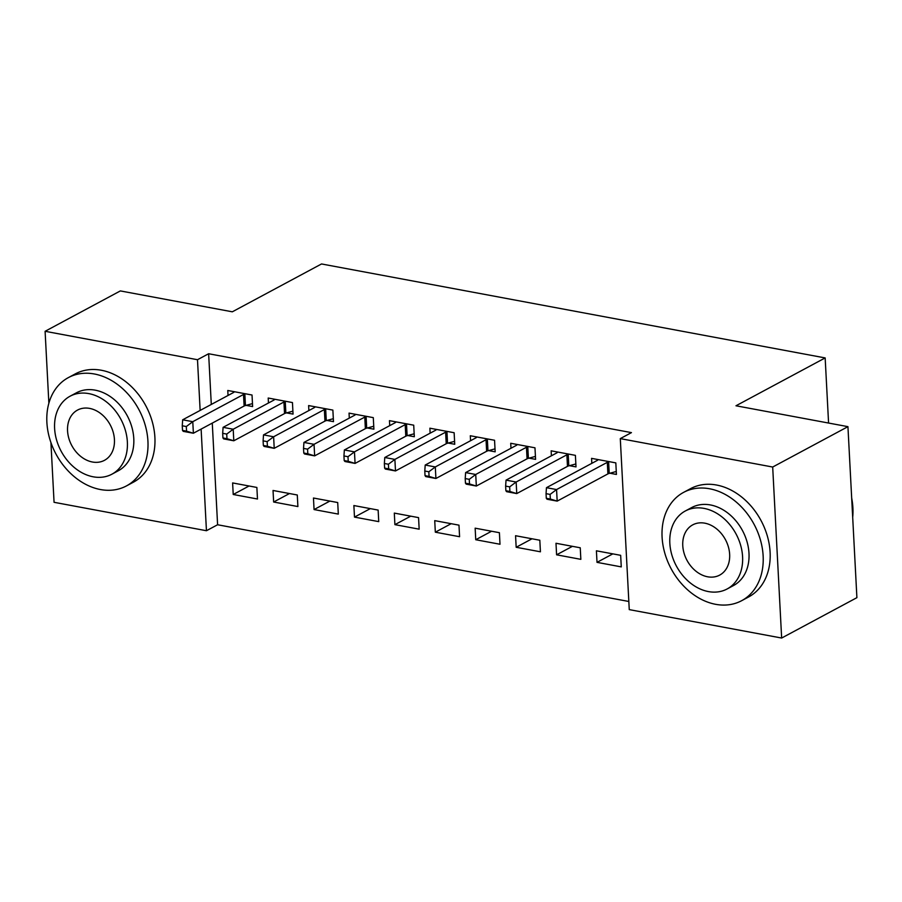 <?xml version="1.0" encoding="UTF-8"?>
<svg xmlns="http://www.w3.org/2000/svg" width="902" height="902" viewBox="0 0 902 902"><rect width="100%" height="100%" fill="white"/><g stroke="black" fill="none" stroke-linecap="round" stroke-linejoin="round"><path stroke-width="1.35" d="M212.274 423.106L217.596 524.75L628.829 601.476M217.596 524.75L206.445 530.726L54.064 502.301L50.929 442.589M48.866 403.217L45.1 331.293L120.349 290.918L232.321 311.81L321.518 263.959L825.161 357.925L735.976 405.776L847.936 426.657L856.9 597.665L781.651 638.041L629.258 609.617L620.294 438.609L772.687 467.033L781.651 638.041M828.577 423.049L825.161 357.925M297.897 506.552L297.288 494.995L273.035 490.474L273.644 502.019L297.897 506.552M286.509 412.89L293.049 414.108L292.451 402.563L268.198 398.03L268.458 403.014M378.739 521.627L378.141 510.081L353.877 505.548L354.486 517.105L378.739 521.627M367.351 427.976L373.902 429.194L373.293 417.637L349.04 413.116L349.3 418.088M459.58 536.713L458.983 525.156L434.73 520.634L435.328 532.191L459.58 536.713M448.193 443.062L454.743 444.28L454.134 432.723L429.882 428.202L430.141 433.174M540.422 551.798L539.824 540.242L515.572 535.72L516.169 547.277L540.422 551.798M529.034 458.137L535.585 459.366L534.976 447.809L510.724 443.277L510.983 448.26M621.264 566.884L620.666 555.328L596.414 550.806L597.011 562.352L621.264 566.884M609.876 473.223L616.427 474.441L615.818 462.884L591.565 458.363L591.825 463.335M620.294 438.609L631.445 432.622L208.633 353.742L211.293 404.446M569.455 465.68L576.006 466.898L575.397 455.352L551.145 450.82L551.404 455.803M580.843 559.341L580.245 547.785L555.993 543.263L556.59 554.809L580.843 559.341M488.613 450.594L495.164 451.823L494.555 440.266L470.303 435.745L470.562 440.717M500.001 544.256L499.404 532.699L475.151 528.177L475.749 539.734L500.001 544.256M407.772 435.519L414.322 436.737L413.714 425.18L389.461 420.659L389.72 425.631M419.159 529.17L418.562 517.624L394.309 513.091L394.907 524.648L419.159 529.17M326.93 420.433L333.481 421.651L332.872 410.094L308.619 405.573L308.879 410.545M338.318 514.095L337.709 502.538L313.456 498.017L314.065 509.562L338.318 514.095M246.088 405.348L252.628 406.577L252.03 395.02L227.778 390.487L228.037 395.471M257.476 499.009L256.867 487.452L232.615 482.931L233.223 494.488L257.476 499.009M45.1 331.293L197.493 359.718L200.143 410.433M201.123 429.093L206.445 530.726M847.936 426.657L772.687 467.033M208.633 353.742L197.493 359.718M612.841 553.862L597.011 562.352M572.42 546.33L556.59 554.809M532 538.787L516.169 547.277M491.579 531.244L475.749 539.734M451.158 523.701L435.328 532.191M410.737 516.158L394.907 524.648M370.316 508.615L354.486 517.105M329.895 501.072L314.065 509.562M289.474 493.541L273.644 502.019M249.053 485.998L233.223 494.488M609.278 461.666L608.624 461.847A4.916 1.657 -3 0 0 607.294 462.343L556.568 489.56L546.465 487.678L597.192 460.46A4.916 1.657 -3 0 0 597.936 459.851L598.105 459.58M616.269 471.498L609.233 473.403A4.916 1.657 -3 0 0 607.903 473.9L557.177 501.117L547.063 499.234L546.296 498.276L550.333 499.031L550.096 494.409L546.048 493.653L546.296 498.276M550.096 494.409L556.568 489.56L557.177 501.117L550.333 499.031M546.465 487.678L546.048 493.653M568.858 454.123L568.204 454.304A4.916 1.657 -3 0 0 566.873 454.811L516.147 482.018L506.045 480.135L556.771 452.917A4.916 1.657 -3 0 0 557.515 452.308L557.684 452.049M575.848 463.955L568.812 465.86A4.916 1.657 -3 0 0 567.482 466.357L516.756 493.574L506.642 491.691L505.875 490.733L509.912 491.489L509.675 486.866L505.627 486.11L505.875 490.733M509.675 486.866L516.147 482.018L516.756 493.574L509.912 491.489M506.045 480.135L505.627 486.11M528.437 446.58L527.783 446.761A4.916 1.657 -3 0 0 526.452 447.268L475.726 474.475L465.624 472.592L516.35 445.374A4.916 1.657 -3 0 0 517.094 444.765L517.263 444.506M535.427 456.412L528.392 458.317A4.916 1.657 -3 0 0 527.061 458.814L476.335 486.031L466.221 484.148L465.455 483.19L469.491 483.946L469.254 479.323L465.207 478.567L465.455 483.19M469.254 479.323L475.726 474.475L476.335 486.031L469.491 483.946M465.624 472.592L465.207 478.567M709.592 488.771A61.449 47.039 -118.2 0 0 683.569 492.391A61.449 47.039 -118.2 0 0 664.819 553.197A61.449 47.039 -118.2 0 0 715.647 604.317A61.449 47.039 -118.2 0 0 741.669 600.687A61.449 47.039 -118.2 0 0 760.409 539.881A61.449 47.039 -118.2 0 0 709.592 488.771M741.669 600.687L748.637 596.955A61.449 47.039 -118.2 0 0 767.376 536.149A61.449 47.039 -118.2 0 0 716.56 485.028A61.449 47.039 -118.2 0 0 690.537 488.658L683.569 492.391M685.294 510.994L691.699 507.555A44.243 33.87 61.8 0 1 710.438 504.951A44.243 33.87 61.8 0 1 747.025 541.752A44.243 33.87 61.8 0 1 733.529 585.533L727.125 588.972A44.243 33.87 -118.2 0 0 740.621 545.191A44.243 33.87 -118.2 0 0 704.022 508.39A44.243 33.87 -118.2 0 0 685.294 510.994A44.243 33.87 -118.2 0 0 671.798 554.775A44.243 33.87 -118.2 0 0 708.386 591.577A44.243 33.87 -118.2 0 0 727.125 588.972M707.608 576.784A28.514 21.828 -118.2 0 0 719.683 575.104A28.514 21.828 -118.2 0 0 728.388 546.894A28.514 21.828 -118.2 0 0 704.8 523.171A28.514 21.828 -118.2 0 0 692.725 524.863A28.514 21.828 -118.2 0 0 684.032 553.073A28.514 21.828 -118.2 0 0 707.608 576.784M852.694 517.32A61.449 47.039 -118.2 0 0 851.68 498.051M94.372 373.992A61.449 47.039 -118.2 0 0 68.36 377.611A61.449 47.039 -118.2 0 0 49.61 438.417A61.449 47.039 -118.2 0 0 100.438 489.538A61.449 47.039 -118.2 0 0 126.46 485.907A61.449 47.039 -118.2 0 0 145.199 425.101A61.449 47.039 -118.2 0 0 94.372 373.992M126.46 485.907L133.428 482.175A61.449 47.039 -118.2 0 0 152.167 421.369A61.449 47.039 -118.2 0 0 101.34 370.248A61.449 47.039 -118.2 0 0 75.328 373.879L68.36 377.611M70.074 396.215L76.49 392.776A44.243 33.87 61.8 0 1 95.229 390.171A44.243 33.87 61.8 0 1 131.816 426.973A44.243 33.87 61.8 0 1 118.32 470.754L111.916 474.193A44.243 33.87 -118.2 0 0 125.401 430.412A44.243 33.87 -118.2 0 0 88.813 393.61A44.243 33.87 -118.2 0 0 70.074 396.215A44.243 33.87 -118.2 0 0 56.578 439.996A44.243 33.87 -118.2 0 0 93.177 476.797A44.243 33.87 -118.2 0 0 111.916 474.193M92.399 462.004A28.514 21.828 -118.2 0 0 104.474 460.324A28.514 21.828 -118.2 0 0 113.167 432.114A28.514 21.828 -118.2 0 0 89.591 408.392A28.514 21.828 -118.2 0 0 77.516 410.083A28.514 21.828 -118.2 0 0 68.823 438.293A28.514 21.828 -118.2 0 0 92.399 462.004M488.016 439.048L487.362 439.218A4.916 1.657 -3 0 0 486.031 439.725L435.305 466.943L425.203 465.049L475.929 437.842A4.916 1.657 -3 0 0 476.673 437.222L476.842 436.963M495.006 448.869L487.971 450.774A4.916 1.657 -3 0 0 486.64 451.282L435.914 478.488L425.8 476.606L425.034 475.647L429.07 476.403L428.833 471.78L424.786 471.024L425.034 475.647M428.833 471.78L435.305 466.943L435.914 478.488L429.07 476.403M425.203 465.049L424.786 471.024M447.595 431.506L446.941 431.675A4.916 1.657 -3 0 0 445.611 432.182L394.884 459.4L384.782 457.506L435.508 430.299A4.916 1.657 -3 0 0 436.252 429.679L436.421 429.42M454.585 441.337L447.55 443.232A4.916 1.657 -3 0 0 446.219 443.739L395.493 470.945L385.38 469.063L384.613 468.104L388.649 468.86L388.412 464.237L384.365 463.493L384.613 468.104M388.412 464.237L394.884 459.4L395.493 470.945L388.649 468.86M384.782 457.506L384.365 463.493M407.174 423.963L406.52 424.132A4.916 1.657 -3 0 0 405.19 424.639L354.463 451.857L344.361 449.974L395.087 422.756A4.916 1.657 -3 0 0 395.831 422.147L396.001 421.877M414.165 433.794L407.129 435.689A4.916 1.657 -3 0 0 405.799 436.196L355.072 463.414L344.959 461.52L344.192 460.572L348.228 461.317L347.992 456.705L343.944 455.95L344.192 460.572M347.992 456.705L354.463 451.857L355.072 463.414L348.228 461.317M344.361 449.974L343.944 455.95M366.753 416.42L366.099 416.6A4.916 1.657 -3 0 0 364.769 417.096L314.043 444.314L303.94 442.431L354.666 415.213A4.916 1.657 -3 0 0 355.411 414.604L355.58 414.334M373.744 426.251L366.708 428.146A4.916 1.657 -3 0 0 365.378 428.653L314.651 455.871L304.538 453.988L303.771 453.029L307.808 453.785L307.571 449.162L303.523 448.407L303.771 453.029M307.571 449.162L314.043 444.314L314.651 455.871L307.808 453.785M303.94 442.431L303.523 448.407M326.332 408.877L325.678 409.057A4.916 1.657 -3 0 0 324.348 409.553L273.622 436.771L263.519 434.888L314.246 407.67A4.916 1.657 -3 0 0 314.99 407.061L315.159 406.791M333.323 418.708L326.287 420.614A4.916 1.657 -3 0 0 324.957 421.11L274.219 448.328L264.117 446.445L263.35 445.487L267.387 446.242L267.15 441.619L263.102 440.864L263.35 445.487M267.15 441.619L273.622 436.771L274.219 448.328L267.387 446.242M263.519 434.888L263.102 440.864M285.9 401.334L285.257 401.514A4.916 1.657 -3 0 0 283.927 402.021L233.201 429.228L223.087 427.345L273.825 400.127A4.916 1.657 -3 0 0 274.569 399.518L274.738 399.259M292.902 411.165L285.866 413.071A4.916 1.657 -3 0 0 284.536 413.567L233.798 440.785L223.696 438.902L222.929 437.944L226.966 438.699L226.729 434.076L222.681 433.321L222.929 437.944M226.729 434.076L233.201 429.228L233.798 440.785L226.966 438.699M223.087 427.345L222.681 433.321M245.479 393.791L244.837 393.971A4.916 1.657 -3 0 0 243.506 394.478L192.78 421.685L182.666 419.802L233.404 392.584A4.916 1.657 -3 0 0 234.148 391.975L234.317 391.716M252.481 403.622L245.445 405.528A4.916 1.657 -3 0 0 244.115 406.024L193.378 433.242L183.275 431.359L182.508 430.401L186.545 431.156L186.308 426.533L182.26 425.778L182.508 430.401M186.308 426.533L192.78 421.685L193.378 433.242L186.545 431.156M182.666 419.802L182.26 425.778M608.624 461.847L609.233 473.403M607.294 462.343L607.903 473.9M568.204 454.304L568.812 465.86M566.873 454.811L567.482 466.357M527.783 446.761L528.392 458.317M526.452 447.268L527.061 458.814M487.362 439.218L487.971 450.774M486.031 439.725L486.64 451.282M446.941 431.675L447.55 443.232M445.611 432.182L446.219 443.739M406.52 424.132L407.129 435.689M405.19 424.639L405.799 436.196M366.099 416.6L366.708 428.146M364.769 417.096L365.378 428.653M325.678 409.057L326.287 420.614M324.348 409.553L324.957 421.11M285.257 401.514L285.866 413.071M283.927 402.021L284.536 413.567M244.837 393.971L245.445 405.528M243.506 394.478L244.115 406.024"/></g></svg>
